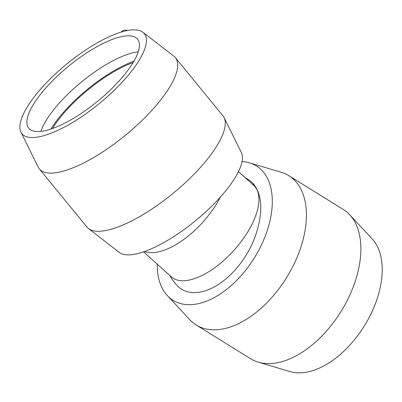 <?xml version="1.0" encoding="UTF-8"?>
<svg xmlns="http://www.w3.org/2000/svg" width="402" height="402" viewBox="0 0 402 402"><rect width="100%" height="100%" fill="white"/><g stroke="black" fill="none" stroke-linecap="round" stroke-linejoin="round"><path stroke-width="0.6" d="M220.321 197.156A61.556 28.773 132 0 1 168.488 248.496A61.556 28.773 132 0 1 144.604 251.466M245.562 178.021A63.255 37.351 -58.2 0 1 248.094 179.377A63.255 37.351 -58.2 0 1 258.571 224.773A62.617 36.974 121.8 0 1 221.718 282.174A62.617 36.974 121.8 0 1 176.337 284.696A64.551 64.551 0 0 1 169.659 275.355M238.466 171.629L253.742 185.397A61.556 28.773 132 0 1 248.441 230.783A61.556 28.773 132 0 1 199.663 276.591A61.556 28.773 132 0 1 171.332 276.862L143.549 251.828M157.227 264.154A79.068 46.687 -58.2 0 0 167.317 295.565L189.764 319.685A87.852 51.878 -58.2 0 0 196.186 324.987A87.852 51.878 -58.2 0 0 286.571 277.656A87.852 51.878 -58.2 0 0 288.777 175.654A87.852 51.878 -58.2 0 0 281.174 172.257L249.587 162.875A79.068 46.687 -58.2 0 0 242.049 161.619M196.186 324.987L250.662 358.76A87.852 51.878 -58.2 0 0 258.265 362.162A87.852 51.878 -58.2 0 0 341.047 311.434A87.852 51.878 -58.2 0 0 349.675 214.728A87.852 51.878 -58.2 0 0 343.253 209.432L288.777 175.654M167.317 295.565A79.068 46.687 -58.2 0 0 254.446 257.737A79.068 46.687 -58.2 0 0 249.587 162.875M258.265 362.162L289.852 371.538A79.068 46.687 -58.2 0 0 364.358 325.886A79.068 46.687 -58.2 0 0 372.121 238.853L349.675 214.728M121.193 32.095L121.439 31.763A6.588 4.774 29.6 0 1 122.977 30.567A6.588 4.774 29.6 0 1 127.595 30.502M20.919 132.117L38.205 167.096A87.852 28.462 -39.3 0 0 39.361 168.89L86.927 227.055A87.852 28.462 -39.3 0 0 88.455 228.542A87.852 28.462 -39.3 0 0 172.95 193.468A87.852 28.462 -39.3 0 0 224.09 117.615A87.852 28.462 -39.3 0 0 222.939 115.821L175.372 57.657A87.852 28.462 -39.3 0 0 173.845 56.174L142.991 32.286A79.068 25.612 -39.3 0 0 110.133 36.291A79.068 25.612 -39.3 0 0 44.461 84.837A79.068 25.612 -39.3 0 0 20.919 132.117A79.068 25.612 -39.3 0 0 99.379 103.505A79.068 25.612 -39.3 0 0 142.991 32.286M39.361 168.89A87.852 28.462 -39.3 0 0 125.384 135.308A87.852 28.462 -39.3 0 0 175.372 57.657M88.455 228.542L119.309 252.426A79.068 25.612 -39.3 0 0 195.352 220.864A79.068 25.612 -39.3 0 0 241.381 152.594L224.09 117.615M133.147 62.556A70.285 22.768 -39.3 0 0 126.499 65.235A70.285 22.768 -39.3 0 0 52.536 128.479M133.972 61.159A72.571 23.512 -39.3 0 0 127.283 63.863A72.571 23.512 -39.3 0 0 51.009 129.007M138.263 51.788A70.285 22.768 -39.3 0 0 120.047 57.34A70.285 22.768 -39.3 0 0 40.969 131.353M107.138 41.557A70.285 22.768 -39.3 0 0 47.124 86.49A70.285 22.768 -39.3 0 0 28.758 128.173A70.285 22.768 -39.3 0 0 97.575 101.304A70.285 22.768 -39.3 0 0 137.569 39.185A70.285 22.768 -39.3 0 0 107.138 41.557M254.159 184.885A64.551 64.551 0 0 0 252.069 183.89"/></g></svg>
